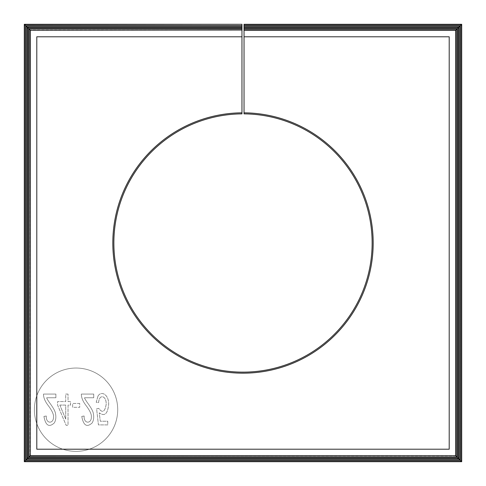 <?xml version="1.0" encoding="UTF-8"?>
<svg xmlns="http://www.w3.org/2000/svg" width="486" height="486" viewBox="0 0 486 486"><rect width="100%" height="100%" fill="white"/><g stroke="black" fill="none" stroke-linecap="round" stroke-linejoin="round"><path stroke-width="0.36" stroke-dasharray="2.43 1.82" d="M244.039 30.011L244.039 28.966L244.039 30.011L455.99 30.011L457.034 28.966M244.039 28.553L244.039 27.514L244.039 28.553L457.448 28.553L458.486 27.514M244.039 27.101L244.039 26.062L244.039 27.101L458.899 27.101L459.938 26.062M244.039 25.643L244.039 24.604L244.039 25.643L460.357 25.643L461.396 24.604M241.961 36.796L36.796 36.796L36.796 449.204L449.204 449.204L449.204 36.796L244.039 36.796M241.961 30.011L241.961 28.966L241.961 30.011L30.011 30.011L28.966 28.966M455.99 30.011L455.99 455.99L457.034 457.034M455.99 455.99L30.011 455.99L28.966 457.034M30.011 455.99L30.011 30.011M457.448 28.553L457.448 457.448L28.553 457.448L27.514 458.486M28.553 457.448L28.553 28.553L27.514 27.514M457.448 457.448L458.486 458.486M241.961 28.553L241.961 27.514L241.961 28.553L28.553 28.553M241.961 27.101L241.961 26.062L241.961 27.101L27.101 27.101L26.062 26.062M458.899 27.101L458.899 458.899L459.938 459.938M458.899 458.899L27.101 458.899L26.062 459.938M27.101 458.899L27.101 27.101M460.357 25.643L460.357 460.357L25.643 460.357L24.604 461.396M25.643 460.357L25.643 25.643L24.604 24.604M460.357 460.357L461.396 461.396M241.961 25.643L241.961 24.604L241.961 25.643L25.643 25.643M46.686 397.767L55.884 397.767L55.884 394.079L43.491 394.079C43.467 397.633 45.064 401.485 48.284 405.628C52.063 410.719 53.8 414.461 53.49 416.86C53.831 423.956 45.733 424.175 46.292 416.01L43.928 416.411C45.587 425.523 49.043 427.71 54.286 422.96C55.89 420.281 56.261 416.994 55.398 413.088C55.052 411.113 53.363 408.009 50.319 403.775C47.986 400.531 46.771 398.526 46.686 397.767L55.884 397.767L55.884 394.079L43.491 394.079C43.467 397.633 45.064 401.485 48.284 405.628C52.063 410.719 53.8 414.461 53.49 416.86C53.831 423.956 45.733 424.175 46.292 416.01L43.928 416.411C45.587 425.523 49.043 427.71 54.286 422.96C55.89 420.281 56.261 416.994 55.398 413.088C55.052 411.113 53.363 408.009 50.319 403.775C47.986 400.531 46.771 398.526 46.686 397.767M68.028 394.079L65.725 394.079L65.725 401.564L57.591 401.564L57.591 405.075L66.151 425.323L68.028 425.323L68.028 405.075L70.561 405.075L70.561 401.564L68.028 401.564L68.028 394.079L65.725 394.079L65.725 401.564L57.591 401.564L57.591 405.075L66.151 425.323L68.028 425.323L68.028 405.075L70.561 405.075L70.561 401.564L68.028 401.564L68.028 394.079M79.728 403.453L72.657 403.453L72.657 407.317L79.728 407.317L79.728 403.453L72.657 403.453L72.657 407.317L79.728 407.317L79.728 403.453M84.54 397.767L93.731 397.767L93.731 394.079L81.338 394.079C81.32 397.633 82.918 401.485 86.137 405.628C89.916 410.719 91.654 414.461 91.344 416.86C91.678 423.956 83.58 424.175 84.139 416.01L81.776 416.411C83.44 425.523 86.891 427.71 92.133 422.96C93.743 420.281 94.114 416.994 93.251 413.088C92.905 411.113 91.21 408.009 88.173 403.775C85.834 400.531 84.625 398.526 84.54 397.767L93.731 397.767L93.731 394.079L81.338 394.079C81.32 397.633 82.918 401.485 86.137 405.628C89.916 410.719 91.654 414.461 91.344 416.86C91.678 423.956 83.58 424.175 84.139 416.01L81.776 416.411C83.44 425.523 86.891 427.71 92.133 422.96C93.743 420.281 94.114 416.994 93.251 413.088C92.905 411.113 91.21 408.009 88.173 403.775C85.834 400.531 84.625 398.526 84.54 397.767M98.051 395.932L96.204 402.262L98.622 402.608C99.156 393.66 106.519 395.543 106.185 404.334C104.879 411.994 102.412 413.343 98.773 408.38L96.611 408.848L98.427 424.898L107.752 424.898L107.752 421.228L100.268 421.228L99.259 412.833C104.526 416.66 107.655 413.944 108.633 404.668C109.113 395.112 101.75 390.276 98.051 395.932L96.204 402.262L98.622 402.608C99.156 393.66 106.519 395.543 106.185 404.334C104.879 411.994 102.412 413.343 98.773 408.38L96.611 408.848L98.427 424.898L107.752 424.898L107.752 421.228L100.268 421.228L99.259 412.833C104.526 416.66 107.655 413.944 108.633 404.668C109.113 395.112 101.75 390.276 98.051 395.932M34.397 409.704A41.656 41.656 0 0 0 96.884 445.777A41.656 41.656 0 0 0 96.884 373.625A41.656 41.656 0 0 0 34.397 409.704A41.656 41.656 0 0 1 96.884 373.625A41.656 41.656 0 0 1 96.884 445.777A41.656 41.656 0 0 1 34.397 409.704M241.961 24.3L241.961 112.825A130.181 130.181 0 0 0 130.436 308.391A130.181 130.181 0 0 0 355.564 308.391A130.181 130.181 0 0 0 244.039 112.825A130.181 130.181 0 0 1 355.564 308.391A130.181 130.181 0 0 1 130.436 308.391A130.181 130.181 0 0 1 241.961 112.825L241.961 113.87A129.136 129.136 0 0 0 131.335 307.869A129.136 129.136 0 0 0 354.665 307.869A129.136 129.136 0 0 0 244.039 113.87L244.039 112.825A130.181 130.181 0 0 1 355.564 308.391A130.181 130.181 0 0 1 130.436 308.391A130.181 130.181 0 0 1 241.961 112.825L241.961 113.87A129.136 129.136 0 0 0 131.335 307.869A129.136 129.136 0 0 0 354.665 307.869A129.136 129.136 0 0 0 244.039 113.87L244.039 112.825A130.181 130.181 0 0 1 355.564 308.391A130.181 130.181 0 0 1 130.436 308.391A130.181 130.181 0 0 1 241.961 112.825L241.961 113.87L241.961 112.825A130.181 130.181 0 0 0 130.436 308.391A130.181 130.181 0 0 0 355.564 308.391A130.181 130.181 0 0 0 244.039 112.825L244.039 113.87A129.136 129.136 0 0 1 354.665 307.869A129.136 129.136 0 0 1 131.335 307.869A129.136 129.136 0 0 1 241.961 113.87L241.961 112.825A130.181 130.181 0 0 0 130.436 308.391A130.181 130.181 0 0 0 355.564 308.391A130.181 130.181 0 0 0 244.039 112.825A130.181 130.181 0 0 1 355.564 308.391A130.181 130.181 0 0 1 130.436 308.391A130.181 130.181 0 0 1 241.961 112.825A130.181 130.181 0 0 0 130.436 308.391A130.181 130.181 0 0 0 355.564 308.391A130.181 130.181 0 0 0 244.039 112.825L244.039 113.87L244.039 112.825A130.181 130.181 0 0 1 355.564 308.391A130.181 130.181 0 0 1 130.436 308.391A130.181 130.181 0 0 1 241.961 112.825M244.039 24.3L244.039 112.825M59.857 405.075L65.725 405.075L65.725 419.163L59.857 405.075L65.725 405.075L65.725 419.163L59.857 405.075"/><path stroke-width="0.73" d="M30.302 30.302L241.961 30.047L30.302 30.302L30.302 455.698L455.698 455.698L455.698 30.302L457.405 28.595L244.039 28.595L244.039 112.825A130.181 130.181 0 0 1 355.564 308.391A130.181 130.181 0 0 1 130.436 308.391A130.181 130.181 0 0 1 241.961 112.825L241.961 36.796L36.796 36.796L36.796 449.204L449.204 449.204L449.204 36.796L244.039 36.796M30.302 455.698L30.047 30.047L28.595 28.595L241.961 28.595L241.961 28.966L28.966 28.966L28.966 457.034L457.034 457.034L457.405 457.405L457.405 28.595L458.863 27.137L244.039 27.137L244.039 28.595M455.698 455.698L30.047 455.953L28.595 457.405L28.595 28.595L27.137 27.137L241.961 27.137L241.961 27.514L27.514 27.514L27.514 458.486L458.486 458.486L458.863 458.863L458.863 27.137L460.315 25.685L244.039 25.685L244.039 27.137M244.039 27.514L458.486 27.514L458.486 458.486L457.405 457.405L28.595 457.405L27.137 458.863L27.137 27.137L25.685 25.685L241.961 25.685L241.961 26.062L26.062 26.062L26.062 459.938L459.938 459.938L460.315 460.315L460.315 25.685L461.7 24.3L244.039 24.3L244.039 25.685M244.039 26.062L459.938 26.062L459.938 459.938L458.863 458.863L27.137 458.863L25.685 460.315L25.685 25.685L24.3 24.3L241.961 24.3L24.604 24.604L24.604 461.396L461.396 461.396L461.396 24.604L244.039 24.604M244.039 28.966L457.034 28.966L457.034 457.034L455.953 455.953L455.953 30.047L244.039 30.047M455.698 30.302L244.039 30.302M24.3 24.3L24.3 461.7L25.685 460.315L460.315 460.315L461.7 461.7L461.7 24.3M24.3 461.7L461.7 461.7M241.961 25.685L241.961 24.604M241.961 27.137L241.961 26.062M241.961 28.595L241.961 27.514M241.961 30.047L241.961 28.966M241.961 30.302L241.961 36.796M241.961 112.825L241.961 113.87A129.136 129.136 0 0 0 131.335 307.869A129.136 129.136 0 0 0 354.665 307.869A129.136 129.136 0 0 0 244.039 113.87L244.039 112.825"/></g></svg>
